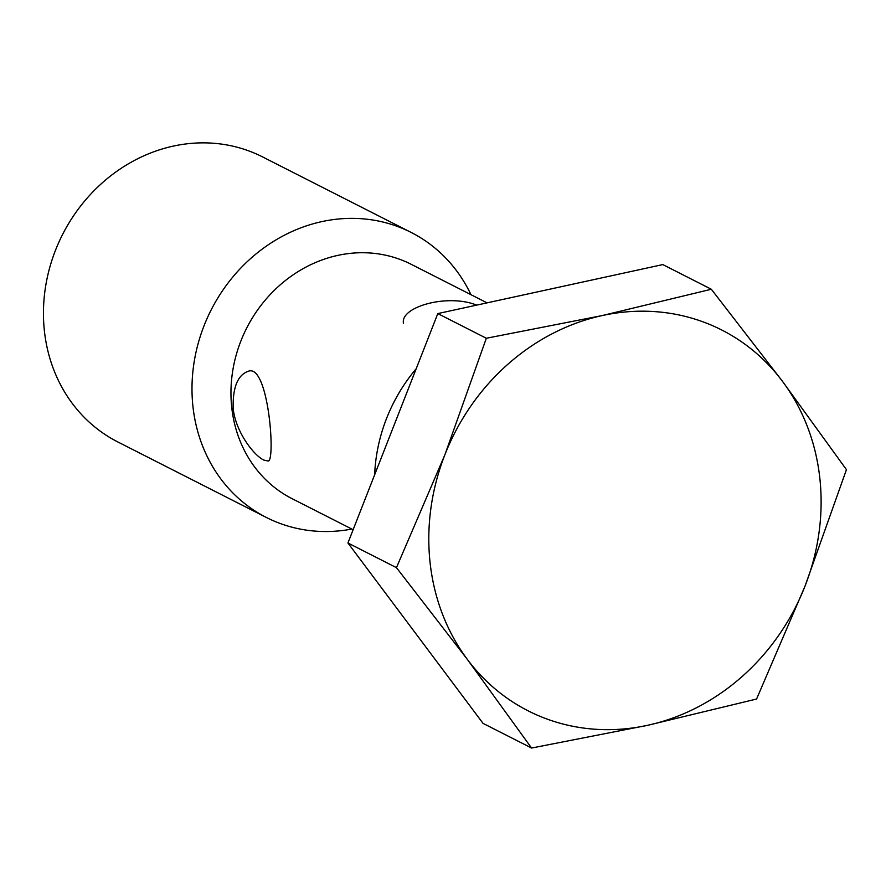 <?xml version="1.0" encoding="UTF-8"?>
<svg xmlns="http://www.w3.org/2000/svg" width="891" height="891" viewBox="0 0 891 891"><rect width="100%" height="100%" fill="white"/><g stroke="black" fill="none" stroke-linecap="round" stroke-linejoin="round"><path stroke-width="1.34" d="M531.571 748.039L483.045 723.369L347.924 542.987L437.804 313.587L662.804 264.582L711.33 289.252L782.398 381.225L846.45 469.646L805.019 586.122L756.57 699.034L647.579 725.319L531.571 748.039L467.519 659.63L396.45 567.645L444.899 454.733L486.33 338.257L602.338 315.537L711.33 289.252M263.836 460.079L268.068 461.003C275.787 462.34 268.637 363.751 248.511 371.191C237.786 374.81 232.674 387.195 233.164 408.345C235.491 431.845 254.102 455.691 263.836 460.079M476.674 305.123C447.572 293.362 399.703 306.905 403.5 323.489M374.654 474.769A159.389 142.816 -63.1 0 1 416.197 368.74M351.845 529.054A159.845 143.228 -63.1 0 1 266.331 517.448A159.845 143.228 -63.1 0 1 211.1 310.046A159.845 143.228 -63.1 0 1 411.208 232.462A159.845 143.228 -63.1 0 1 470.983 294.698M266.331 517.448L117.79 441.936A159.845 143.228 -63.1 0 1 62.548 234.545A159.845 143.228 -63.1 0 1 262.656 156.95L411.208 232.462M486.33 338.257L437.804 313.587M396.45 567.645L347.924 542.987M444.899 454.733A213.606 191.398 -63.1 0 1 602.338 315.537A213.606 191.398 -63.1 0 1 782.398 381.225A213.606 191.398 -63.1 0 1 805.019 586.122A213.606 191.398 -63.1 0 1 647.579 725.319A213.606 191.398 -63.1 0 1 467.519 659.63A213.606 191.398 -63.1 0 1 444.899 454.733M353.126 529.711L292.092 498.682A131.456 117.779 -63.1 0 1 246.662 328.133A131.456 117.779 -63.1 0 1 411.219 264.315L487.043 302.862"/></g></svg>
